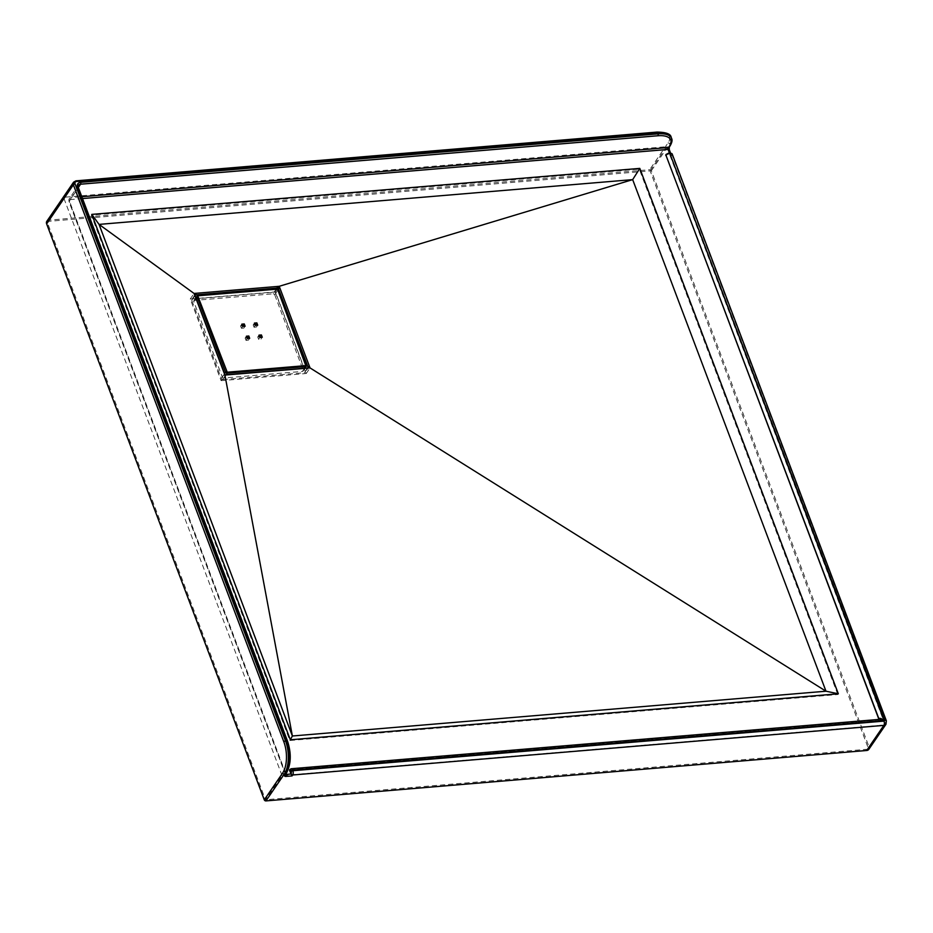 <?xml version="1.0" encoding="UTF-8"?>
<svg xmlns="http://www.w3.org/2000/svg" width="933" height="933" viewBox="0 0 933 933"><rect width="100%" height="100%" fill="white"/><g stroke="black" fill="none" stroke-linecap="round" stroke-linejoin="round"><path stroke-width="0.7" stroke-dasharray="4.67 3.5" d="M222.929 379.556L304.473 372.722A1.376 1.038 34.4 0 0 305.231 371.462L275.702 293.289A1.376 1.038 34.4 0 0 274.057 292.239L192.525 299.085A1.376 1.038 34.4 0 0 191.755 300.333L221.296 378.506A1.376 1.038 34.4 0 0 222.929 379.556L226.054 374.996L308.205 367.894A1.376 0.898 36.2 0 1 308.217 367.882L308.217 367.882A1.376 1.038 34.4 0 0 308.228 367.87L305.173 372.337M196.07 298.315L193.796 301.651L222.252 376.944L224.526 373.62M193.796 301.651A1.376 1.038 -145.6 0 1 194.565 300.391L198.204 295.528M276.798 288.985A1.376 1.038 -145.6 0 0 276.413 288.962L273.101 293.802L194.565 300.391M273.101 293.802A1.376 1.038 -145.6 0 1 274.745 294.851L278.046 290.011A1.376 1.038 -145.6 0 0 277.882 289.697M306.386 365.013L303.19 370.156L274.745 294.851M303.19 370.156A1.376 1.038 -145.6 0 1 302.432 371.404L304.613 368.208M226.089 374.786L223.885 377.993L302.432 371.404M223.885 377.993A1.376 1.038 -145.6 0 1 222.252 376.944M221.098 380.652L306.234 373.515L275.387 291.889L190.25 299.026L221.098 380.652L224.911 375.078M306.234 373.515L310.048 367.929M190.25 299.026L194.064 293.452M275.387 291.889L279.212 286.303M247.058 337.909L245.134 338.061L246.417 336.207M245.134 338.061L246.009 340.37L248.411 340.16L247.758 338.469M248.411 340.16L249.682 338.306M246.009 340.37L247.28 338.504M242.487 325.839L240.574 325.99L241.845 324.136M240.574 325.99L241.449 328.299L243.84 328.089L243.198 326.398M243.84 328.089L245.122 326.235M241.449 328.299L242.72 326.433M255.082 324.777L253.17 324.941L254.441 323.075M253.17 324.941L254.033 327.238L256.435 327.04L255.794 325.337M256.435 327.04L257.706 325.174M254.033 327.238L255.304 325.372M259.642 336.848L257.73 337.011L258.604 339.309L260.995 339.111L260.354 337.408M260.995 339.111L262.266 337.245M258.604 339.309L259.875 337.443M257.73 337.011L259.001 335.145M194.822 295.085A1.376 1.038 34.4 0 1 194.869 295.003L194.88 294.991A1.376 0.898 26.7 0 1 194.822 295.085L224.935 374.786A1.376 1.038 34.4 0 0 225.086 374.879L226.054 374.996A1.376 0.665 85.2 0 1 226.066 374.984M46.848 221.261A4.117 3.102 -145.6 0 1 48.948 220.13L649.706 169.713A1.376 1.038 -145.6 0 1 651.339 170.762L868.985 746.738A4.117 3.102 -145.6 0 1 868.786 749.374M669.264 149.642A1.376 0.618 -20.7 0 1 669.183 150.026L671.352 155.776L670.232 153.98L666.757 154.097A1.714 0.77 -20.7 0 1 668.891 153.047L669.497 152.989A1.714 0.77 -20.7 0 1 670.361 153.793L669.777 152.779M289.766 769.713A1.376 1.038 -145.6 0 1 290.396 769.433L878.093 719.926L290.396 769.433M877.965 720.113A1.376 1.038 34.4 0 0 878.793 719.436M665.999 154.575A1.376 1.038 -145.6 0 1 666.629 154.283M282.034 775.58L63.526 197.295L666.675 146.679L885.195 724.953L282.034 775.58L265.497 799.768L46.977 221.483L650.138 170.867L868.646 749.141L265.497 799.768M837.822 694.537L639.292 169.141L91.294 215.138L289.825 740.522L837.822 694.537L838.324 693.79M639.793 168.395L639.292 169.141M91.796 214.392L91.294 215.138M290.326 739.787L289.825 740.522M46.977 221.483L63.526 197.295M650.138 170.867L666.675 146.679M868.646 749.141L885.195 724.953M878.664 719.74L878.093 719.926A1.376 1.038 34.4 0 0 878.793 719.553L878.793 719.553A1.376 1.038 34.4 0 0 878.863 719.436M886.35 720.766A3.091 1.376 -20.7 0 1 886.163 721.629L671.993 154.843L671.352 155.776L670.454 152.779M191.755 300.333L194.88 295.773A1.376 0.618 -20.7 0 0 194.915 295.703M224.456 373.876A1.376 0.618 159.3 0 1 224.421 373.946L221.296 378.506M274.057 292.239L276.366 288.868M194.997 295.469L192.525 299.085M305.231 371.462L307.633 367.952M278.081 289.801L275.702 293.289M307.598 368.15A1.376 0.665 85.2 0 1 307.598 368.138L304.473 372.722M669.183 150.026A2.741 1.318 85.2 0 1 669.334 146.236L670.092 145.128A1.376 1.038 -145.6 0 1 670.022 146.003M885.965 724.253A4.117 3.102 -145.6 0 0 886.163 721.629L868.985 746.738M651.339 170.762L669.661 143.974L670.092 145.128A24.036 10.718 -20.7 0 0 671.585 138.387M82.512 198.566L71.328 199.499A2.741 2.076 34.4 0 0 69.8 202.006L285.93 773.97M48.948 220.13L75.666 181.06L656.634 132.311A22.66 10.111 -20.7 0 1 668.028 142.924L649.706 169.713M286.209 772.769L285.451 773.889L69.112 201.353L78.267 187.965L287.446 741.525A22.66 10.916 85.2 0 1 286.209 772.769A1.376 1.038 34.4 0 1 286.151 773.644M78.325 187.486L71.409 197.609L81.812 196.735M668.028 142.924A1.376 1.038 -145.6 0 1 669.661 143.974A24.036 10.718 159.3 0 0 671.154 137.244M73.567 182.192A4.117 3.102 -145.6 0 1 75.666 181.06M69.8 202.006A1.376 0.618 -20.7 0 1 69.019 201.738A1.376 0.618 -20.7 0 1 69.112 201.353A4.117 3.102 -145.6 0 1 69.31 198.729L78.465 185.34A4.117 3.102 34.4 0 0 78.267 187.965A1.376 0.618 -20.7 0 0 78.36 187.58M285.58 774.472A1.376 0.618 -20.7 0 1 285.37 774.273L69.019 201.738L69.31 198.729A4.117 3.102 -145.6 0 1 71.409 197.609A1.376 0.665 85.2 0 0 71.328 199.499M285.381 774.763A1.376 1.038 34.4 0 0 285.451 773.889A1.376 0.618 -20.7 0 0 285.37 774.273L285.37 774.775M669.264 147.111A1.376 1.038 34.4 0 0 669.334 146.236M670.361 153.793A1.376 1.038 34.4 0 1 671.993 154.843A3.091 1.376 159.3 0 0 672.18 153.98M666.057 154.47A1.376 1.038 -145.6 0 1 666.757 154.097M195.883 297.814L193.866 300.764M305.079 368.173L303.132 371.031M194.88 294.991L191.825 299.458"/><path stroke-width="1.4" d="M310.048 367.929L279.212 286.303L194.064 293.452L224.911 375.078L310.048 367.929L224.911 375.078L194.064 293.452L279.212 286.303L310.048 367.929L825.985 691.213L292.379 735.997L99.061 224.398L632.667 179.626L825.985 691.213L292.379 735.997L224.911 375.078M261.403 334.947L259.001 335.145L259.875 337.443L262.266 337.245L261.403 334.947L259.642 336.848M254.441 323.075L255.304 325.372L257.706 325.174L256.843 322.876L254.441 323.075M241.845 324.136L242.72 326.433L245.122 326.235L244.248 323.938L241.845 324.136M246.417 336.207L247.28 338.504L249.682 338.306L248.808 336.008L246.417 336.207M247.758 338.469L247.058 337.909M247.537 337.863L248.808 336.008M243.198 326.398L242.487 325.839M242.977 325.792L244.248 323.938M255.794 325.337L255.082 324.777M255.572 324.742L256.843 322.876M260.354 337.408L260.132 336.813M307.598 368.138A1.376 0.665 85.2 0 1 307.913 367.929L308.24 367.87A1.376 1.038 34.4 0 0 308.275 367.789L278.162 288.087A1.376 1.038 34.4 0 0 278.022 287.994L194.892 294.968A1.376 1.038 34.4 0 0 194.88 294.991L194.869 295.015A1.376 1.038 34.4 0 0 194.869 295.003L194.88 294.991A1.376 0.898 26.7 0 0 194.146 293.65A2.741 2.076 -145.6 0 1 194.286 293.428A1.376 0.898 36.2 0 1 194.892 294.968M224.935 374.786L224.841 374.868A2.741 2.076 -145.6 0 0 225.121 375.054L226.369 374.774A1.376 0.665 85.2 0 1 226.707 374.926M225.086 374.879L224.503 373.562A1.376 0.618 159.3 0 0 224.258 373.352M278.162 288.087L279.282 286.513A2.741 2.076 -145.6 0 0 278.99 286.326L278.022 287.994M308.217 367.882L308.217 367.882A1.376 0.898 36.2 0 1 309.838 367.952A2.741 2.076 -145.6 0 0 309.978 367.73A1.376 0.898 26.7 0 0 308.275 367.789M290.326 739.787L91.796 214.392L639.793 168.395L91.796 214.392L290.326 739.787L838.324 693.79L639.793 168.395L838.324 693.79L290.326 739.787L292.379 735.997L99.061 224.398L632.667 179.626L825.985 691.213L838.324 693.79M289.638 770.681L292.064 775.918L286.069 776.419A1.376 0.665 -94.8 0 0 286.139 774.53L291.061 773.947A1.714 0.828 -94.8 0 0 291.154 771.579L290.944 770.996A1.714 0.828 -94.8 0 0 289.766 770.495L289.638 770.681A1.376 1.038 -145.6 0 1 289.766 769.713M878.793 719.436A1.376 1.038 34.4 0 0 878.734 718.865L878.863 718.678C879.807 717.897 881.568 718.503 884.111 720.521L879.352 719.39L291.248 768.745A3.091 1.493 85.2 0 1 292.647 770.157L292.869 770.728L884.029 721.116A1.026 0.781 34.4 0 0 884.601 720.183L669.836 153.444L884.111 720.521L292.647 770.157A1.376 0.618 159.3 0 0 290.944 770.996M878.863 719.436A1.376 1.038 34.4 0 0 878.863 718.678L665.999 155.344L878.734 718.865M665.87 155.531A1.376 1.038 -145.6 0 1 665.999 154.575M866.687 750.494L883.866 725.373A4.117 3.102 -145.6 0 0 885.965 724.253L868.786 749.374A4.117 3.102 -145.6 0 1 866.687 750.494L265.928 800.911A1.376 1.038 -145.6 0 1 264.296 799.861L46.65 223.885A4.117 3.102 -145.6 0 1 46.848 221.261L73.567 182.192A4.117 3.102 -145.6 0 0 73.369 184.816L46.65 223.885M639.793 168.395L632.667 179.626L279.212 286.303M91.796 214.392L99.061 224.398L194.064 293.452M276.366 288.868L277.183 287.679A1.376 0.665 85.2 0 0 277.404 286.454M195.872 293.3A1.376 0.665 85.2 0 1 195.638 294.513L194.997 295.469M307.633 367.952L308.356 366.902A1.376 0.618 -20.7 0 1 309.394 366.202M279.853 288.029A1.376 0.618 159.3 0 0 278.815 288.729L278.081 289.801L276.891 289.172L198.344 295.761L197.959 296.391L227.232 372.209L305.779 365.619L277.707 289.697M198.204 295.528L276.891 289.172M224.526 373.62L225.564 372.115L197.108 296.811L196.07 298.315M304.613 368.208L305.732 366.564L227.197 373.165L226.089 374.786M197.959 296.391L197.108 296.811A1.376 1.038 -145.6 0 1 197.878 295.563L276.576 288.857L278.092 289.825L306.386 365.013M227.232 372.209L227.197 373.165A1.376 1.038 -145.6 0 1 225.564 372.115L226.416 371.684M276.798 288.985A1.376 1.038 -145.6 0 1 277.882 289.697M305.079 368.173L306.502 365.316A1.376 1.038 -145.6 0 1 305.732 366.564L305.779 365.619M195.883 297.814L197.178 295.936L198.344 295.761M278.092 289.825L306.152 365.001M224.456 373.876A1.376 0.618 159.3 0 0 224.503 373.562L194.962 295.388A1.376 0.618 -20.7 0 1 194.915 295.703M226.066 374.984A1.376 0.665 85.2 0 1 226.369 374.774L307.913 367.929A1.376 0.665 85.2 0 1 308.252 368.08M669.777 152.779L668.495 149.385L82.512 198.566M264.296 799.861L282.617 773.072A22.66 10.916 -94.8 0 0 283.842 741.828L73.369 184.816A1.376 0.618 -20.7 0 1 75.083 183.976L285.556 740.977L286.758 740.884L77.579 187.323A5.493 4.14 -145.6 0 1 80.635 182.32L658.01 133.862L657.578 132.708L76.611 181.469A2.741 2.076 34.4 0 0 75.083 183.976M884.029 721.116A3.091 1.493 85.2 0 1 883.866 725.373L292.694 774.996L292.064 775.918M283.842 741.828A1.376 0.618 -20.7 0 1 285.556 740.977A24.036 11.581 85.2 0 1 284.25 774.122L285.451 774.017L284.682 775.136A2.741 1.225 159.3 0 0 286.069 776.419M282.617 773.072A1.376 1.038 34.4 0 0 284.25 774.122L265.928 800.911M81.812 196.735L668.564 147.496L669.334 146.376A22.66 10.111 159.3 0 0 657.94 135.752L80.565 184.209L78.325 187.486M671.154 137.244A24.036 10.718 159.3 0 0 657.578 132.708A1.376 0.665 85.2 0 0 656.96 132.089C665.952 132.206 670.687 133.92 671.154 137.244L671.585 138.387A24.036 10.718 -20.7 0 0 658.01 133.862A1.376 0.665 85.2 0 1 657.94 135.752M286.151 773.644A1.376 1.038 34.4 0 1 285.451 774.017A24.036 11.581 -94.8 0 0 286.758 740.884A1.376 0.618 -20.7 0 1 287.527 741.14C291.562 753.747 291.096 764.582 286.151 773.644L285.381 774.763A1.376 1.038 34.4 0 1 284.682 775.136M80.635 182.32A1.376 0.665 85.2 0 1 80.565 184.209A4.117 3.102 34.4 0 0 78.465 185.34L78.36 187.58L287.527 741.14M75.666 181.06A1.376 0.665 85.2 0 1 75.981 180.85A1.376 0.665 85.2 0 1 76.611 181.469M656.634 132.311A1.376 0.665 85.2 0 1 656.96 132.089L75.981 180.85L73.567 182.192M77.579 187.323A1.376 0.618 -20.7 0 1 78.36 187.58M671.585 138.387C672.53 140.067 672.005 142.609 670.022 146.003A1.376 1.038 -145.6 0 1 669.334 146.376M670.454 152.779L669.264 149.642A1.376 0.618 -20.7 0 0 668.495 149.385A1.376 0.665 85.2 0 1 668.564 147.496A1.376 1.038 34.4 0 0 669.264 147.111L670.022 146.003M291.154 771.579A1.376 0.618 159.3 0 1 292.869 770.728A3.091 1.493 85.2 0 1 292.694 774.996A1.376 1.038 -145.6 0 1 291.061 773.947M884.601 720.183A3.091 1.376 -20.7 0 1 886.35 720.766L885.965 724.253M668.891 153.047A1.376 0.665 -94.8 0 1 669.218 152.825L666.057 154.47A1.376 1.038 -145.6 0 0 665.999 155.344A3.091 1.376 159.3 0 1 669.836 153.444A1.376 0.665 -94.8 0 0 669.218 152.825L672.18 153.98A3.091 1.376 159.3 0 0 670.43 153.397A1.376 0.665 -94.8 0 0 669.812 152.779A1.376 0.665 -94.8 0 0 669.521 152.954M289.697 769.807L289.825 769.62A1.376 1.038 34.4 0 1 290.525 769.247A3.091 1.493 85.2 0 1 291.248 768.745L289.825 769.62A1.376 1.038 34.4 0 0 289.766 770.495M672.18 153.98L886.35 720.766M669.264 149.642L669.264 147.111"/></g></svg>
